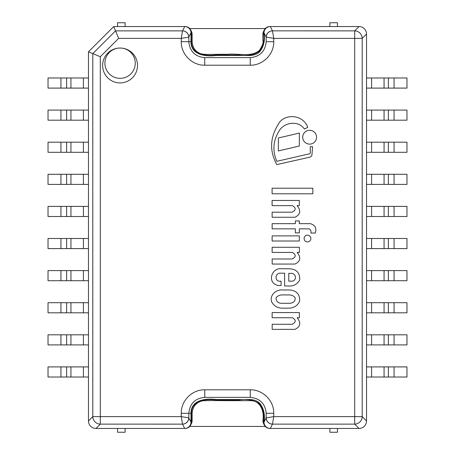 <?xml version="1.0" encoding="UTF-8"?>
<svg xmlns="http://www.w3.org/2000/svg" width="455" height="455" viewBox="0 0 455 455"><rect width="100%" height="100%" fill="white"/><g stroke="black" fill="none" stroke-linecap="round" stroke-linejoin="round"><path stroke-width="0.68" d="M371.581 377.019L406.975 377.019L406.975 366.906L366.525 366.906L366.525 377.019L371.581 377.019L371.581 366.906M60.93 366.906L48.025 366.906L48.025 377.019L60.93 377.019L60.93 366.906L88.475 366.906L88.475 377.019L60.93 377.019M60.93 334.806L48.025 334.806L48.025 344.913L60.93 344.913L60.93 334.806L88.475 334.806L88.475 344.913L60.93 344.913M371.581 344.913L406.975 344.913L406.975 334.806L366.525 334.806L366.525 344.913L371.581 344.913L371.581 334.806M60.93 302.7L48.025 302.7L48.025 312.812L60.93 312.812L60.93 302.7L88.475 302.7L88.475 312.812L60.93 312.812M371.581 312.812L406.975 312.812L406.975 302.7L366.525 302.7L366.525 312.812L371.581 312.812L371.581 302.7M60.93 270.6L48.025 270.6L48.025 280.712L60.93 280.712L60.93 270.6L88.475 270.6L88.475 280.712L60.93 280.712M371.581 280.712L406.975 280.712L406.975 270.6L366.525 270.6L366.525 280.712L371.581 280.712L371.581 270.6M60.93 238.494L48.025 238.494L48.025 248.606L60.93 248.606L60.93 238.494L88.475 238.494L88.475 248.606L60.93 248.606M371.581 248.606L406.975 248.606L406.975 238.494L366.525 238.494L366.525 248.606L371.581 248.606L371.581 238.494M60.93 206.394L48.025 206.394L48.025 216.506L60.93 216.506L60.93 206.394L88.475 206.394L88.475 216.506L60.93 216.506M371.581 216.506L406.975 216.506L406.975 206.394L366.525 206.394L366.525 216.506L371.581 216.506L371.581 206.394M60.93 174.288L48.025 174.288L48.025 184.4L60.93 184.4L60.93 174.288L88.475 174.288L88.475 184.4L60.93 184.4M371.581 184.4L406.975 184.4L406.975 174.288L366.525 174.288L366.525 184.4L371.581 184.4L371.581 174.288M60.93 142.188L48.025 142.188L48.025 152.3L60.93 152.3L60.93 142.188L88.475 142.188L88.475 152.3L60.93 152.3M371.581 152.3L406.975 152.3L406.975 142.188L366.525 142.188L366.525 152.3L371.581 152.3L371.581 142.188M60.93 110.087L48.025 110.087L48.025 120.194L60.93 120.194L60.93 110.087L88.475 110.087L88.475 120.194L60.93 120.194M371.581 120.194L406.975 120.194L406.975 110.087L366.525 110.087L366.525 120.194L371.581 120.194L371.581 110.087M60.93 77.981L48.025 77.981L48.025 88.094L60.93 88.094L60.93 77.981L88.475 77.981L88.475 88.094L60.93 88.094M371.581 88.094L406.975 88.094L406.975 77.981L366.525 77.981L366.525 88.094L371.581 88.094L371.581 77.981M329.875 26.544L337.456 26.544L337.456 22.75L329.875 22.75L329.875 26.544M117.544 22.75L117.544 26.544L125.125 26.544L125.125 22.75L117.544 22.75M337.456 428.456L329.875 428.456L329.875 432.25L337.456 432.25L337.456 428.456M282.14 289.971C275.861 289.528 269.258 295.392 271.732 302.069C274.268 306.34 278.05 308.371 283.073 308.171L288.766 308.171C293.89 308.115 297.53 305.766 299.691 301.125C299.953 294.351 296.643 290.631 289.755 289.971L282.14 289.971M289.443 294.925L281.764 294.925C279.427 295.085 277.516 296.029 276.031 297.769C276.014 301.341 277.925 303.184 281.764 303.297L289.443 303.297C293.373 303.178 295.295 301.335 295.21 297.769C293.759 295.949 291.837 295.005 289.443 294.925M281.099 281.116C274.251 282.561 274.53 272.249 281.099 273.21L284.602 273.21L284.602 285.979L288.203 285.979C293.378 286.371 297.206 284.381 299.691 280.013C300.078 272.721 296.438 268.973 288.766 268.763L281.764 268.763C271.521 267.085 266.323 283.425 278.562 285.552L281.099 285.552L281.099 281.116M291.046 281.179C297.121 281.645 296.734 272.932 290.859 273.353L288.766 273.353L288.766 281.179L291.046 281.179M315.269 233.045C316.822 228.205 315.178 225.083 310.338 223.667L299.345 223.667L299.345 220.937L295.346 220.937L295.346 223.667L272.135 223.667L272.135 228.848L295.346 228.848L295.346 232.852L299.345 232.852L299.345 228.848L309.087 228.848C310.697 229.735 311.305 231.134 310.93 233.045L315.269 233.045M294.982 329.357C300.527 326.644 301.238 322.771 297.109 317.732L299.379 317.732L299.379 312.574L272.135 312.574L272.135 317.732L292.406 317.732C296.228 319.996 296.154 322.174 292.184 324.278L272.175 324.278L272.175 329.357L294.982 329.357M294.982 264.059C300.527 261.352 301.238 257.479 297.109 252.44L299.379 252.44L299.379 247.275L272.135 247.275L272.135 252.44L292.406 252.44C296.228 254.703 296.154 256.882 292.184 258.986L272.175 258.986L272.175 264.059L294.982 264.059M294.942 217.257C300.488 214.55 301.199 210.671 297.07 205.637L299.345 205.637L299.345 200.473L272.096 200.473L272.096 205.637L292.366 205.637C296.188 207.895 296.114 210.079 292.15 212.184L272.135 212.184L272.135 217.257L294.942 217.257M276.799 161.326C272.084 150.042 273.21 139.389 280.172 129.362C286.098 121.826 298.975 120.814 304.378 129.027L307.756 127.4C303.502 114.472 283.675 112.476 277.704 125.284C269.9 138.297 269.599 151.396 276.799 164.585L309.616 157.214A2.804 2.804 0 0 0 311.971 154.592L312.557 146.686L310.202 146.686L310.327 152.516A1.12 1.12 0 0 1 309.309 153.853L276.799 161.326M307.495 241.901A3.367 3.367 0 0 0 310.412 236.85A3.367 3.367 0 0 0 304.577 236.85A3.367 3.367 0 0 0 307.495 241.901M309.627 144.127A6.927 6.927 0 0 0 315.628 133.742A6.927 6.927 0 0 0 303.633 133.742A6.927 6.927 0 0 0 309.627 144.127M272.135 241.019L299.345 241.019L299.345 235.9L272.135 235.9L272.135 241.019M272.096 193.785L312.852 193.785L312.852 188.228L272.096 188.228L272.096 193.785M299.345 133.065L278.352 137.984L278.352 150.941L299.345 146.021L299.345 133.065M117.544 432.25L117.544 428.456L125.125 428.456L125.125 432.25L117.544 432.25M184.645 428.456L96.056 428.456A7.581 7.581 0 0 1 95.982 428.456L184.707 428.456L182.518 424.14A6.319 6.199 -45 0 0 188.768 417.878L181.261 416.626L181.261 413.294C181.005 400.684 192.152 389.508 204.75 389.798L250.25 389.798C262.859 389.548 274.035 400.696 273.739 413.294L273.739 416.626L354.695 416.626L354.695 38.374L273.739 38.374L272.488 30.866A6.319 6.199 135 0 0 266.232 37.122L264.019 32.862C265.174 40.12 263.832 46.308 259.998 51.432C254.794 57.108 246.274 55.135 238.949 55.476L216.051 55.476C205.256 56.886 190.867 54.81 190.981 41.706L190.981 32.862L190.981 41.706C190.867 54.81 205.256 56.886 216.051 55.476L238.949 55.476C246.274 55.135 254.794 57.108 259.998 51.432C263.832 46.308 265.174 40.12 264.019 32.862A6.398 6.319 -116.9 0 1 270.293 26.544L272.482 30.855L354.695 30.866A7.581 7.439 45 0 1 362.203 38.374L362.203 416.626A7.581 7.439 135 0 1 354.695 424.134L272.488 424.134A6.319 6.245 -153.1 0 1 266.175 417.889L273.739 416.626L272.488 424.134A6.319 6.199 -135 0 1 266.232 417.878M185.1 428.456L184.707 428.456A6.398 6.319 63.1 0 0 190.981 422.138L190.981 413.294L190.981 422.138L191.436 422.138A6.336 6.319 -0 0 1 185.1 428.456M266.232 37.122L273.739 38.374L273.739 41.706C274.035 54.304 262.859 65.452 250.25 65.201L204.75 65.201C192.152 65.492 181.005 54.316 181.261 41.706L181.261 38.374L118.653 38.374L100.305 56.721L88.475 51.819L88.475 420.949A7.581 7.581 0 0 1 88.475 420.875L88.475 51.819L113.75 26.544L184.645 26.544M188.768 37.122L181.261 38.374L182.512 30.866L184.707 26.544L185.1 26.544A6.336 6.319 -0 0 1 191.436 32.862L190.981 32.862L188.768 37.122A6.319 6.199 -135 0 0 182.512 30.866A6.319 6.245 26.9 0 1 188.825 37.111L188.825 41.706C189.769 51.387 195.076 56.693 204.75 57.637L250.25 57.637C259.93 56.693 265.237 51.381 266.175 41.706L266.175 37.111A6.319 6.245 -26.9 0 1 272.482 30.855M272.488 424.134L270.293 428.456L359.018 428.456A7.581 7.581 0 0 1 358.944 428.456L270.355 428.456M263.564 422.138L264.019 422.138C265.174 414.88 263.832 408.692 259.998 403.568C254.794 397.892 246.274 399.865 238.949 399.524L216.051 399.524C205.256 398.114 190.867 400.19 190.981 413.294C190.867 400.19 205.256 398.114 216.051 399.524L238.949 399.524C246.274 399.865 254.794 397.892 259.998 403.568C263.832 408.692 265.174 414.88 264.019 422.138A6.398 6.319 116.9 0 0 270.293 428.456L269.9 428.456A6.336 6.319 180 0 1 263.564 422.138C264.673 414.812 263.382 408.732 259.697 403.903C254.015 400.013 247.116 398.699 238.994 399.973L216.006 399.973C205.04 398.625 191.339 400.627 191.436 413.294L191.436 422.138M270.355 26.544L358.944 26.544A7.581 7.581 0 0 1 359.018 26.544L269.9 26.544A6.336 6.319 180 0 0 263.564 32.862C264.673 40.188 263.382 46.268 259.697 51.096C254.015 54.987 247.116 56.301 238.994 55.027L216.006 55.027C205.04 56.374 191.339 54.372 191.436 41.706L191.436 32.862M366.525 34.125L366.525 420.875A7.581 7.581 0 0 1 366.525 420.949L366.525 34.051L362.203 38.374L354.695 38.374L354.695 30.866L359.018 26.544A7.729 7.581 -45 0 1 366.525 34.051A7.581 7.581 0 0 1 366.525 34.125M120.069 48.025A15.169 15.169 0 0 0 106.936 70.775A15.169 15.169 0 0 0 133.207 70.775A15.169 15.169 0 0 0 120.069 48.025M190.981 32.862A6.398 6.319 116.9 0 0 184.707 26.544L113.75 26.544L88.475 51.819M118.653 38.374L113.75 26.544M100.305 56.721L100.305 416.626L181.261 416.626L182.512 424.14L100.305 424.134L95.982 428.456A7.729 7.581 -45 0 1 88.475 420.949L92.797 416.626L92.797 53.61L115.542 30.866L182.512 30.866M366.525 420.949A7.729 7.581 45 0 1 359.018 428.456L354.695 424.134L354.695 416.626L362.203 416.626L366.525 420.949M264.019 422.138L266.175 417.889L266.175 413.294C265.242 403.625 259.93 398.313 250.25 397.363L204.75 397.363C195.081 398.301 189.775 403.613 188.825 413.294L188.825 417.889A6.319 6.245 153.1 0 1 183.473 424.066L183.456 424.049M100.305 424.134A7.581 7.439 -135 0 1 92.797 416.626L100.305 416.626L100.305 424.134M190.981 422.138L188.768 417.878M120.069 82.912A17.444 17.444 0 0 1 104.963 56.75A17.444 17.444 0 0 1 135.175 56.75A17.444 17.444 0 0 1 120.069 82.912M189.746 28.563L265.254 28.563M265.254 426.437L189.746 426.437M184.707 26.544L185.037 26.544M185.037 428.456L184.707 428.456M269.963 26.544L270.293 26.544M192.112 420.682L192.112 413.294C192.647 406.935 195.781 402.863 201.508 401.077C202.156 400.627 209.414 400.485 223.274 400.65L250.25 400.65C260.704 400.383 264.509 411.872 262.888 420.682L263.564 422.012C264.662 414.733 263.371 408.698 259.697 403.903C254.015 400.013 247.116 398.699 238.994 399.973L216.006 399.973C205.04 398.625 191.339 400.627 191.436 413.294L191.436 422.012L192.112 420.682A6.398 6.319 116.9 0 1 191.407 423.605L191.037 424.339M192.112 41.706C192.596 47.69 195.417 51.665 200.581 53.639C204.09 55.066 217.615 54.031 227.147 54.35C237.715 52.985 250.398 57.694 259.242 50.59C262.455 45.767 263.673 42.361 262.888 40.37L262.888 34.318L263.564 32.987C264.662 40.267 263.371 46.302 259.697 51.096C254.015 54.987 247.116 56.301 238.994 55.027L216.006 55.027C205.04 56.374 191.339 54.372 191.436 41.706L191.436 32.987L192.112 34.318L192.112 41.706L181.261 41.706M191.037 30.661L191.413 31.395A6.398 6.319 63.1 0 1 192.112 34.318M262.888 34.318A6.398 6.319 -63.1 0 1 263.593 31.395L263.963 30.661M263.963 424.339L263.587 423.605A6.398 6.319 -116.9 0 1 262.888 420.682M394.07 377.019L394.07 366.906M388.377 377.019L388.377 366.906M384.071 377.019L384.071 366.906M83.419 377.019L83.419 366.906M70.929 377.019L70.929 366.906M66.623 377.019L66.623 366.906M83.419 344.913L83.419 334.806M70.929 344.913L70.929 334.806M66.623 344.913L66.623 334.806M394.07 344.913L394.07 334.806M388.377 344.913L388.377 334.806M384.071 344.913L384.071 334.806M83.419 312.812L83.419 302.7M70.929 312.812L70.929 302.7M66.623 312.812L66.623 302.7M394.07 312.812L394.07 302.7M388.377 312.812L388.377 302.7M384.071 312.812L384.071 302.7M83.419 280.712L83.419 270.6M70.929 280.712L70.929 270.6M66.623 280.712L66.623 270.6M394.07 280.712L394.07 270.6M388.377 280.712L388.377 270.6M384.071 280.712L384.071 270.6M83.419 248.606L83.419 238.494M70.929 248.606L70.929 238.494M66.623 248.606L66.623 238.494M394.07 248.606L394.07 238.494M388.377 248.606L388.377 238.494M384.071 248.606L384.071 238.494M83.419 216.506L83.419 206.394M70.929 216.506L70.929 206.394M66.623 216.506L66.623 206.394M394.07 216.506L394.07 206.394M388.377 216.506L388.377 206.394M384.071 216.506L384.071 206.394M83.419 184.4L83.419 174.288M70.929 184.4L70.929 174.288M66.623 184.4L66.623 174.288M394.07 184.4L394.07 174.288M388.377 184.4L388.377 174.288M384.071 184.4L384.071 174.288M83.419 152.3L83.419 142.188M70.929 152.3L70.929 142.188M66.623 152.3L66.623 142.188M394.07 152.3L394.07 142.188M388.377 152.3L388.377 142.188M384.071 152.3L384.071 142.188M83.419 120.194L83.419 110.087M70.929 120.194L70.929 110.087M66.623 120.194L66.623 110.087M394.07 120.194L394.07 110.087M388.377 120.194L388.377 110.087M384.071 120.194L384.071 110.087M83.419 88.094L83.419 77.981M70.929 88.094L70.929 77.981M66.623 88.094L66.623 77.981M394.07 88.094L394.07 77.981M388.377 88.094L388.377 77.981M384.071 88.094L384.071 77.981M264.019 32.862L263.564 32.862M192.112 413.294L181.261 413.294M273.739 41.706L266.175 41.706M266.175 413.294L273.739 413.294M250.25 65.201L250.25 57.637M250.25 397.363L250.25 389.798M204.75 65.201L204.75 57.637M204.75 397.363L204.75 389.798"/></g></svg>
